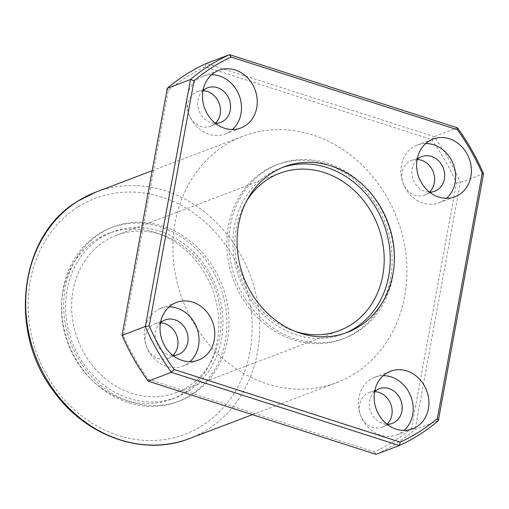 <?xml version="1.0" encoding="UTF-8"?>
<svg xmlns="http://www.w3.org/2000/svg" width="509" height="509" viewBox="0 0 509 509"><rect width="100%" height="100%" fill="white"/><g stroke="black" fill="none" stroke-linecap="round" stroke-linejoin="round"><path stroke-width="0.38" stroke-dasharray="2.54 1.91" d="M74.74 357.916A88.623 77.133 69.2 0 0 171.603 399.139A88.623 77.133 69.2 0 0 212.24 288.902A88.623 77.133 69.2 0 0 108.665 233.44A88.623 77.133 69.2 0 0 74.74 357.916M354.951 373.466A131.812 114.722 -110.8 0 1 336.697 382.628A131.812 114.722 -110.8 0 1 187.229 310.935A131.812 114.722 -110.8 0 1 224.832 145.345A131.812 114.722 -110.8 0 1 243.086 136.183A131.812 114.722 -110.8 0 1 392.554 207.876A131.812 114.722 -110.8 0 1 354.951 373.466M431.556 139.523A210.338 183.068 -110.8 0 1 456.414 183.1L411.546 428.279A210.338 183.068 -110.8 0 1 374.382 451.935L148.227 379.281A210.338 183.068 -110.8 0 1 123.375 335.705L168.244 90.526A210.338 183.068 -110.8 0 1 205.401 66.876L431.556 139.523L434.171 136.66L457.413 127.829M411.546 428.279L415.109 429.488L460.314 182.483A213.144 185.511 -110.8 0 0 434.171 136.66L206.336 63.466L205.401 66.876M456.414 183.1L460.314 182.483L483.55 173.658M374.382 451.935L376.03 454.359A213.144 185.511 -110.8 0 0 415.109 429.488L438.344 420.657M202.989 90.723A18.509 16.11 69.2 0 0 197.498 91.639A18.509 16.11 69.2 0 0 194.934 92.924A18.509 16.11 69.2 0 0 189.653 116.179A18.509 16.11 69.2 0 0 210.643 126.245A18.509 16.11 69.2 0 0 215.358 123.286M417.113 159.508A18.509 16.11 69.2 0 0 411.622 160.424A18.509 16.11 69.2 0 0 409.064 161.709A18.509 16.11 69.2 0 0 403.783 184.964A18.509 16.11 69.2 0 0 424.773 195.03A18.509 16.11 69.2 0 0 429.481 192.071M374.63 391.65A18.509 16.11 69.2 0 0 369.14 392.566A18.509 16.11 69.2 0 0 366.582 393.851A18.509 16.11 69.2 0 0 361.301 417.106A18.509 16.11 69.2 0 0 382.291 427.172A18.509 16.11 69.2 0 0 386.999 424.207M160.507 322.859A18.509 16.11 69.2 0 0 155.016 323.775A18.509 16.11 69.2 0 0 152.452 325.06A18.509 16.11 69.2 0 0 147.171 348.315A18.509 16.11 69.2 0 0 168.161 358.381A18.509 16.11 69.2 0 0 172.875 355.422M160.52 322.776A18.509 16.11 69.2 0 0 156.594 342.977A18.509 16.11 69.2 0 0 172.945 355.479M169.128 306.882A30.852 26.85 69.2 0 0 160.704 308.416A30.852 26.85 69.2 0 0 156.428 310.56A30.852 26.85 69.2 0 0 147.629 349.314A30.852 26.85 69.2 0 0 182.61 366.092A30.852 26.85 69.2 0 0 189.933 361.644M374.649 391.561A18.509 16.11 69.2 0 0 370.724 411.762A18.509 16.11 69.2 0 0 387.069 424.264M383.258 375.667A30.852 26.85 69.2 0 0 374.828 377.201A30.852 26.85 69.2 0 0 370.558 379.345A30.852 26.85 69.2 0 0 361.759 418.105A30.852 26.85 69.2 0 0 396.74 434.883A30.852 26.85 69.2 0 0 404.063 430.436M417.132 159.419A18.509 16.11 69.2 0 0 413.206 179.626A18.509 16.11 69.2 0 0 429.551 192.128M425.74 143.525A30.852 26.85 69.2 0 0 417.31 145.065A30.852 26.85 69.2 0 0 413.041 147.209A30.852 26.85 69.2 0 0 404.241 185.963A30.852 26.85 69.2 0 0 439.222 202.741A30.852 26.85 69.2 0 0 446.546 198.294M203.002 90.634A18.509 16.11 69.2 0 0 199.076 110.835A18.509 16.11 69.2 0 0 215.428 123.337M211.61 74.74A30.852 26.85 69.2 0 0 203.186 76.274A30.852 26.85 69.2 0 0 198.911 78.418A30.852 26.85 69.2 0 0 190.112 117.178A30.852 26.85 69.2 0 0 225.093 133.956A30.852 26.85 69.2 0 0 232.416 129.509M148.227 379.281L148.195 381.171M123.375 335.705L122.058 335.342M167.257 88.343L168.244 90.526M242.876 294.902A93.109 81.039 69.2 0 0 344.644 338.205A93.109 81.039 69.2 0 0 387.336 222.388A93.109 81.039 69.2 0 0 278.518 164.121A93.109 81.039 69.2 0 0 242.876 294.902M240.808 295.684A93.109 81.039 69.2 0 0 342.582 338.994A93.109 81.039 69.2 0 0 385.275 223.171A93.109 81.039 69.2 0 0 276.451 164.91A93.109 81.039 69.2 0 0 240.808 295.684M246.445 201.316A84.138 73.226 69.2 0 0 247.431 291.472A84.138 73.226 69.2 0 0 295.964 331.683M282.19 167.569A88.623 77.133 69.2 0 0 280.109 168.32A88.623 77.133 69.2 0 0 246.184 292.796A88.623 77.133 69.2 0 0 343.053 334.012A88.623 77.133 69.2 0 0 345.102 333.191M78.87 356.351A88.623 77.133 69.2 0 0 175.739 397.567A88.623 77.133 69.2 0 0 216.376 287.331A88.623 77.133 69.2 0 0 112.794 231.875A88.623 77.133 69.2 0 0 78.87 356.351M75.561 358.457A93.109 81.039 69.2 0 0 177.329 401.766A93.109 81.039 69.2 0 0 220.022 285.943A93.109 81.039 69.2 0 0 111.204 227.682A93.109 81.039 69.2 0 0 75.561 358.457M77.629 357.674A93.109 81.039 69.2 0 0 179.397 400.977A93.109 81.039 69.2 0 0 222.089 285.161A93.109 81.039 69.2 0 0 113.265 226.893A93.109 81.039 69.2 0 0 77.629 357.674M84.246 353.456A84.138 73.226 69.2 0 0 176.209 392.592A84.138 73.226 69.2 0 0 214.785 287.935A84.138 73.226 69.2 0 0 116.453 235.285A84.138 73.226 69.2 0 0 84.246 353.456M77.845 207.08A126.207 109.842 69.2 0 0 90.634 422.235A126.207 109.842 69.2 0 0 251.93 319.557A126.207 109.842 69.2 0 0 77.845 207.08M189.526 438.535A131.812 114.722 69.2 0 0 249.964 274.574A131.812 114.722 69.2 0 0 95.908 192.09M252.407 414.644L336.697 382.628M152.185 170.712L243.086 136.183M168.161 358.381L178.233 354.557M155.016 323.775L165.081 319.951M182.61 366.092L198.364 360.111M160.704 308.416L176.451 302.435M382.291 427.172L392.356 423.348M369.14 392.566L379.211 388.736M396.74 434.883L412.487 428.896M374.828 377.201L390.581 371.22M424.773 195.03L434.839 191.206M411.622 160.424L421.694 156.6M439.222 202.741L454.97 196.76M417.31 145.065L433.064 139.078M210.643 126.245L220.715 122.421M197.498 91.639L207.564 87.809M225.093 133.956L240.846 127.969M203.186 76.274L218.934 70.293M342.582 338.994L344.644 338.205M276.451 164.91L278.518 164.121M343.053 334.012L347.183 332.441M280.109 168.32L284.245 166.748M171.603 399.139L175.739 397.567M108.665 233.44L112.794 231.875M177.329 401.766L179.397 400.977M111.204 227.682L113.265 226.893M176.209 392.592L339.395 330.602M116.453 235.285L279.638 173.295"/><path stroke-width="0.76" d="M174.046 369.477L171.431 372.34L148.195 381.171A213.144 185.511 -110.8 0 1 122.058 335.342L167.257 88.343L190.493 79.512A213.144 185.511 -110.8 0 1 229.572 54.641L457.413 127.829A213.144 185.511 -110.8 0 1 483.55 173.658L438.344 420.657A213.144 185.511 -110.8 0 1 399.272 445.534L171.431 372.34A213.144 185.511 -110.8 0 1 145.294 326.517L190.493 79.512L194.063 80.721A210.338 183.068 -110.8 0 1 231.22 57.065L457.375 129.719A210.338 183.068 -110.8 0 1 482.233 173.295L437.365 418.474A210.338 183.068 -110.8 0 1 400.208 442.124L174.046 369.477A210.338 183.068 -110.8 0 1 149.194 325.9L194.063 80.721M122.058 335.342L145.294 326.517L149.194 325.9M167.257 88.343A213.144 185.511 -110.8 0 1 206.336 63.466L229.572 54.641L231.22 57.065M148.195 381.171L376.03 454.359L399.272 445.534L400.208 442.124M215.358 123.286A18.509 16.11 69.2 0 0 219.131 103.219A18.509 16.11 69.2 0 0 202.989 90.723M429.481 192.071A18.509 16.11 69.2 0 0 433.261 172.01A18.509 16.11 69.2 0 0 417.113 159.508M386.999 424.207A18.509 16.11 69.2 0 0 390.778 404.146A18.509 16.11 69.2 0 0 374.63 391.65M172.875 355.422A18.509 16.11 69.2 0 0 176.648 335.361A18.509 16.11 69.2 0 0 160.507 322.859M250.32 291.224A88.623 77.133 69.2 0 0 347.183 332.441A88.623 77.133 69.2 0 0 387.82 222.204A88.623 77.133 69.2 0 0 284.245 166.748A88.623 77.133 69.2 0 0 250.32 291.224M214.664 72.437A30.852 26.85 69.2 0 0 205.865 111.191A30.852 26.85 69.2 0 0 240.846 127.969A30.852 26.85 69.2 0 0 254.99 89.597A30.852 26.85 69.2 0 0 218.934 70.293A30.852 26.85 69.2 0 0 214.664 72.437M428.794 141.222A30.852 26.85 69.2 0 0 419.989 179.982A30.852 26.85 69.2 0 0 454.97 196.76A30.852 26.85 69.2 0 0 469.12 158.388A30.852 26.85 69.2 0 0 433.064 139.078A30.852 26.85 69.2 0 0 428.794 141.222M386.312 373.364A30.852 26.85 69.2 0 0 377.506 412.118A30.852 26.85 69.2 0 0 412.487 428.896A30.852 26.85 69.2 0 0 426.637 390.524A30.852 26.85 69.2 0 0 390.581 371.22A30.852 26.85 69.2 0 0 386.312 373.364M172.182 304.579A30.852 26.85 69.2 0 0 163.383 343.333A30.852 26.85 69.2 0 0 198.364 360.111A30.852 26.85 69.2 0 0 212.507 321.739A30.852 26.85 69.2 0 0 176.451 302.435A30.852 26.85 69.2 0 0 172.182 304.579M172.945 355.479A18.509 16.11 69.2 0 0 178.233 354.557A18.509 16.11 69.2 0 0 186.72 331.537A18.509 16.11 69.2 0 0 165.081 319.951A18.509 16.11 69.2 0 0 162.524 321.236A18.509 16.11 69.2 0 0 160.52 322.776M189.933 361.644A30.852 26.85 69.2 0 0 196.76 327.72A30.852 26.85 69.2 0 0 169.128 306.882M387.069 424.264A18.509 16.11 69.2 0 0 392.356 423.348A18.509 16.11 69.2 0 0 400.844 400.322A18.509 16.11 69.2 0 0 379.211 388.736A18.509 16.11 69.2 0 0 376.647 390.028A18.509 16.11 69.2 0 0 374.649 391.561M404.063 430.436A30.852 26.85 69.2 0 0 410.884 396.505A30.852 26.85 69.2 0 0 383.258 375.667M429.551 192.128A18.509 16.11 69.2 0 0 434.839 191.206A18.509 16.11 69.2 0 0 443.326 168.18A18.509 16.11 69.2 0 0 421.694 156.6A18.509 16.11 69.2 0 0 419.13 157.885A18.509 16.11 69.2 0 0 417.132 159.419M446.546 198.294A30.852 26.85 69.2 0 0 453.366 164.369A30.852 26.85 69.2 0 0 425.74 143.525M215.428 123.337A18.509 16.11 69.2 0 0 220.715 122.421A18.509 16.11 69.2 0 0 229.203 99.395A18.509 16.11 69.2 0 0 207.564 87.809A18.509 16.11 69.2 0 0 205.006 89.1A18.509 16.11 69.2 0 0 203.002 90.634M232.416 129.509A30.852 26.85 69.2 0 0 239.243 95.584A30.852 26.85 69.2 0 0 211.61 74.74M438.344 420.657L437.365 418.474M483.55 173.658L482.233 173.295M457.413 127.829L457.375 129.719M295.964 331.683A84.138 73.226 69.2 0 0 339.395 330.602A84.138 73.226 69.2 0 0 377.971 225.945A84.138 73.226 69.2 0 0 279.638 173.295A84.138 73.226 69.2 0 0 246.445 201.316M345.102 333.191A88.623 77.133 69.2 0 0 383.691 223.775A88.623 77.133 69.2 0 0 282.19 167.569M77.661 201.246A131.812 114.722 69.2 0 0 40.052 366.843A131.812 114.722 69.2 0 0 189.526 438.535C144.041 456.668 86.829 436.913 54.609 392.484C7.565 332.924 18.763 236.004 77.413 201.373L95.908 192.09A131.812 114.722 69.2 0 0 77.661 201.246M189.526 438.535L252.407 414.644M95.908 192.09L152.185 170.712"/></g></svg>
